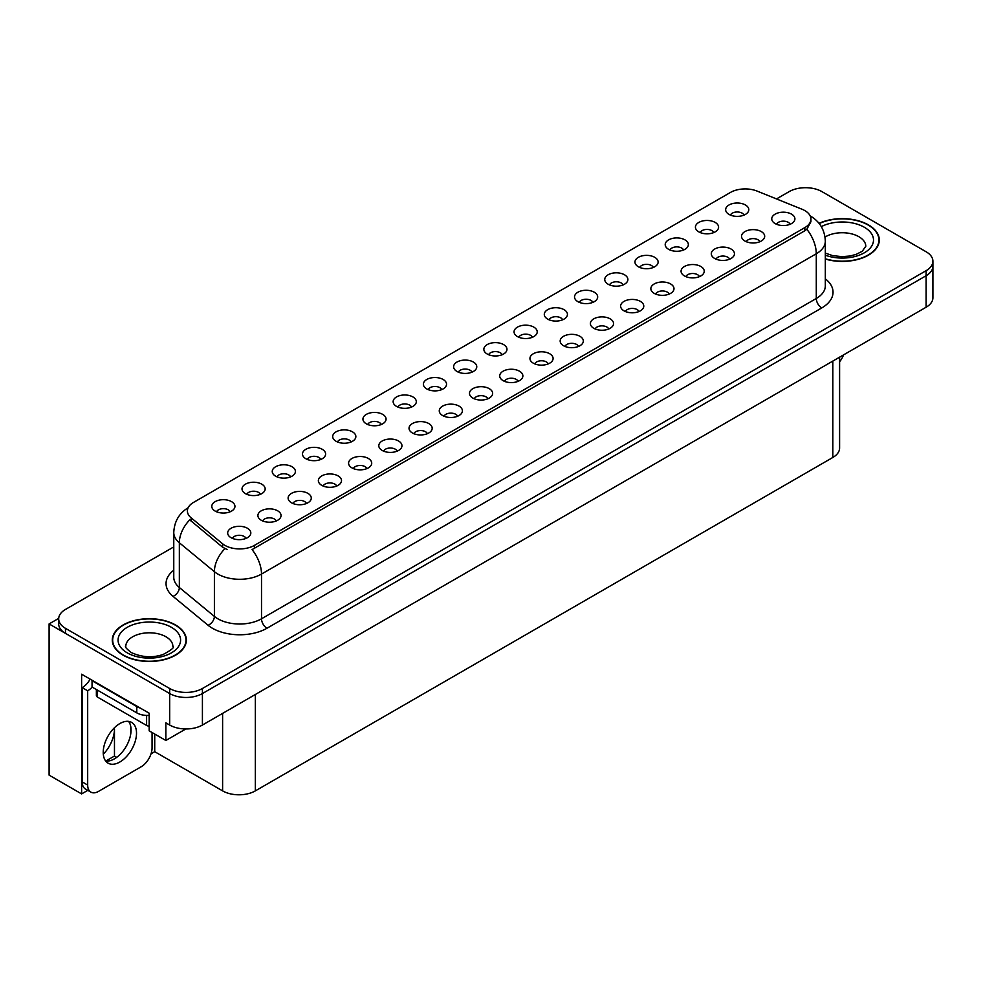 <?xml version="1.0" encoding="UTF-8"?>
<svg xmlns="http://www.w3.org/2000/svg" width="982" height="982" viewBox="0 0 982 982"><rect width="100%" height="100%" fill="white"/><g stroke="black" fill="none" stroke-linecap="round" stroke-linejoin="round"><path stroke-width="1.47" d="M351.053 441.974A6.948 4.014 0 0 0 349.187 440.022A6.948 4.014 0 0 0 342.35 439.015A6.948 4.014 0 0 0 337.501 441.974M352.464 431.835A11.575 6.678 0 0 0 337.624 431.086A11.575 6.678 0 0 0 333.794 439.396A11.575 6.678 0 0 0 336.09 441.286A11.575 6.678 0 0 0 354.76 439.396A11.575 6.678 0 0 0 352.464 431.835M744 215.107A6.948 4.014 0 0 0 742.134 213.155A6.948 4.014 0 0 0 735.297 212.137A6.948 4.014 0 0 0 730.448 215.107M745.412 204.968A11.575 6.678 0 0 0 730.583 204.219A11.575 6.678 0 0 0 726.741 212.529A11.575 6.678 0 0 0 729.049 214.42A11.575 6.678 0 0 0 747.707 212.529A11.575 6.678 0 0 0 745.412 204.968M729.651 259.174A6.948 4.014 0 0 0 727.785 257.223A6.948 4.014 0 0 0 720.948 256.216A6.948 4.014 0 0 0 716.099 259.174M731.062 249.035A11.575 6.678 0 0 0 716.234 248.286A11.575 6.678 0 0 0 712.392 256.597A11.575 6.678 0 0 0 714.7 258.487A11.575 6.678 0 0 0 733.358 256.597A11.575 6.678 0 0 0 731.062 249.035M381.274 424.531A6.948 4.014 0 0 0 379.42 422.579A6.948 4.014 0 0 0 372.571 421.56A6.948 4.014 0 0 0 367.734 424.531M382.685 414.379A11.575 6.678 0 0 0 367.857 413.643A11.575 6.678 0 0 0 364.027 421.941A11.575 6.678 0 0 0 366.323 423.831A11.575 6.678 0 0 0 384.981 421.941A11.575 6.678 0 0 0 382.685 414.379M638.975 311.54A6.948 4.014 0 0 0 637.109 309.575A6.948 4.014 0 0 0 630.272 308.569A6.948 4.014 0 0 0 625.424 311.54M640.387 301.388A11.575 6.678 0 0 0 625.546 300.639A11.575 6.678 0 0 0 621.716 308.949A11.575 6.678 0 0 0 624.012 310.84A11.575 6.678 0 0 0 642.682 308.949A11.575 6.678 0 0 0 640.387 301.388M562.637 319.813A6.948 4.014 0 0 0 560.771 317.861A6.948 4.014 0 0 0 553.934 316.855A6.948 4.014 0 0 0 549.098 319.813M564.049 309.674A11.575 6.678 0 0 0 549.22 308.925A11.575 6.678 0 0 0 545.391 317.235A11.575 6.678 0 0 0 547.686 319.125A11.575 6.678 0 0 0 566.344 317.235A11.575 6.678 0 0 0 564.049 309.674M457.612 416.245A6.948 4.014 0 0 0 455.746 414.294A6.948 4.014 0 0 0 448.909 413.275A6.948 4.014 0 0 0 444.06 416.245M459.024 406.094A11.575 6.678 0 0 0 444.183 405.357A11.575 6.678 0 0 0 440.353 413.655A11.575 6.678 0 0 0 442.649 415.546A11.575 6.678 0 0 0 461.319 413.655A11.575 6.678 0 0 0 459.024 406.094M653.325 267.46A6.948 4.014 0 0 0 651.459 265.508A6.948 4.014 0 0 0 644.622 264.489A6.948 4.014 0 0 0 639.773 267.46M654.736 257.321A11.575 6.678 0 0 0 639.896 256.572A11.575 6.678 0 0 0 636.066 264.882A11.575 6.678 0 0 0 638.361 266.773A11.575 6.678 0 0 0 657.032 264.882A11.575 6.678 0 0 0 654.736 257.321M548.287 363.892A6.948 4.014 0 0 0 546.422 361.941A6.948 4.014 0 0 0 539.584 360.922A6.948 4.014 0 0 0 534.748 363.892M549.699 353.741A11.575 6.678 0 0 0 534.871 353.004A11.575 6.678 0 0 0 531.041 361.302A11.575 6.678 0 0 0 533.336 363.193A11.575 6.678 0 0 0 551.994 361.302A11.575 6.678 0 0 0 549.699 353.741M592.87 302.37A6.948 4.014 0 0 0 591.004 300.418A6.948 4.014 0 0 0 584.167 299.4A6.948 4.014 0 0 0 579.319 302.37M594.282 292.219A11.575 6.678 0 0 0 579.441 291.482A11.575 6.678 0 0 0 575.612 299.78A11.575 6.678 0 0 0 577.907 301.67A11.575 6.678 0 0 0 596.577 299.78A11.575 6.678 0 0 0 594.282 292.219M487.833 398.79A6.948 4.014 0 0 0 485.967 396.838A6.948 4.014 0 0 0 479.13 395.82A6.948 4.014 0 0 0 474.294 398.79M489.245 388.651A11.575 6.678 0 0 0 474.416 387.902A11.575 6.678 0 0 0 470.587 396.212A11.575 6.678 0 0 0 472.882 398.103A11.575 6.678 0 0 0 491.54 396.212A11.575 6.678 0 0 0 489.245 388.651M683.546 250.017A6.948 4.014 0 0 0 681.68 248.065A6.948 4.014 0 0 0 674.843 247.047A6.948 4.014 0 0 0 669.994 250.017M684.957 239.866A11.575 6.678 0 0 0 670.129 239.129A11.575 6.678 0 0 0 666.299 247.427A11.575 6.678 0 0 0 668.595 249.318A11.575 6.678 0 0 0 687.253 247.427A11.575 6.678 0 0 0 684.957 239.866M578.521 346.437A6.948 4.014 0 0 0 576.655 344.486A6.948 4.014 0 0 0 569.818 343.467A6.948 4.014 0 0 0 564.969 346.437M579.932 336.298A11.575 6.678 0 0 0 565.092 335.549A11.575 6.678 0 0 0 561.262 343.86A11.575 6.678 0 0 0 563.558 345.738A11.575 6.678 0 0 0 582.228 343.86A11.575 6.678 0 0 0 579.932 336.298M260.365 494.339A6.948 4.014 0 0 0 258.512 492.375A6.948 4.014 0 0 0 251.662 491.368A6.948 4.014 0 0 0 246.826 494.339M261.777 484.187A11.575 6.678 0 0 0 246.948 483.439A11.575 6.678 0 0 0 243.119 491.749A11.575 6.678 0 0 0 245.414 493.639A11.575 6.678 0 0 0 264.072 491.749A11.575 6.678 0 0 0 261.777 484.187M411.507 407.076A6.948 4.014 0 0 0 409.641 405.124A6.948 4.014 0 0 0 402.804 404.105A6.948 4.014 0 0 0 397.955 407.076M412.919 396.937A11.575 6.678 0 0 0 398.078 396.188A11.575 6.678 0 0 0 394.248 404.498A11.575 6.678 0 0 0 396.544 406.388A11.575 6.678 0 0 0 415.214 404.498A11.575 6.678 0 0 0 412.919 396.937M276.249 520.951A6.948 4.014 0 0 0 274.383 518.999A6.948 4.014 0 0 0 267.546 517.98A6.948 4.014 0 0 0 262.697 520.951M277.661 510.812A11.575 6.678 0 0 0 262.832 510.063A11.575 6.678 0 0 0 258.99 518.373A11.575 6.678 0 0 0 261.286 520.264A11.575 6.678 0 0 0 279.956 518.373A11.575 6.678 0 0 0 277.661 510.812M502.183 354.723A6.948 4.014 0 0 0 500.317 352.771A6.948 4.014 0 0 0 493.48 351.752A6.948 4.014 0 0 0 488.643 354.723M503.594 344.584A11.575 6.678 0 0 0 488.766 343.835A11.575 6.678 0 0 0 484.936 352.133A11.575 6.678 0 0 0 487.232 354.023A11.575 6.678 0 0 0 505.89 352.133A11.575 6.678 0 0 0 503.594 344.584M336.703 486.053A6.948 4.014 0 0 0 334.837 484.089A6.948 4.014 0 0 0 328 483.083A6.948 4.014 0 0 0 323.152 486.053M338.115 475.902A11.575 6.678 0 0 0 323.274 475.165A11.575 6.678 0 0 0 319.445 483.463A11.575 6.678 0 0 0 321.74 485.353A11.575 6.678 0 0 0 340.41 483.463A11.575 6.678 0 0 0 338.115 475.902M427.379 433.688A6.948 4.014 0 0 0 425.525 431.736A6.948 4.014 0 0 0 418.676 430.73A6.948 4.014 0 0 0 413.839 433.688M428.79 423.549A11.575 6.678 0 0 0 413.962 422.8A11.575 6.678 0 0 0 410.132 431.11A11.575 6.678 0 0 0 412.428 433.001A11.575 6.678 0 0 0 431.086 431.11A11.575 6.678 0 0 0 428.79 423.549M532.416 337.268A6.948 4.014 0 0 0 530.55 335.316A6.948 4.014 0 0 0 523.713 334.297A6.948 4.014 0 0 0 518.864 337.268M533.827 327.129A11.575 6.678 0 0 0 518.987 326.38A11.575 6.678 0 0 0 515.157 334.69A11.575 6.678 0 0 0 517.453 336.58A11.575 6.678 0 0 0 536.123 334.69A11.575 6.678 0 0 0 533.827 327.129M366.924 468.598A6.948 4.014 0 0 0 365.071 466.646A6.948 4.014 0 0 0 358.221 465.628A6.948 4.014 0 0 0 353.385 468.598M368.336 458.459A11.575 6.678 0 0 0 353.508 457.71A11.575 6.678 0 0 0 349.678 466.008A11.575 6.678 0 0 0 351.973 467.898A11.575 6.678 0 0 0 370.631 466.008A11.575 6.678 0 0 0 368.336 458.459M623.091 284.915A6.948 4.014 0 0 0 621.225 282.963A6.948 4.014 0 0 0 614.388 281.944A6.948 4.014 0 0 0 609.552 284.915M624.503 274.776A11.575 6.678 0 0 0 609.675 274.027A11.575 6.678 0 0 0 605.845 282.337A11.575 6.678 0 0 0 608.14 284.228A11.575 6.678 0 0 0 626.798 282.337A11.575 6.678 0 0 0 624.503 274.776M518.066 381.335A6.948 4.014 0 0 0 516.201 379.383A6.948 4.014 0 0 0 509.363 378.365A6.948 4.014 0 0 0 504.515 381.335M519.478 371.196A11.575 6.678 0 0 0 504.638 370.447A11.575 6.678 0 0 0 500.808 378.757A11.575 6.678 0 0 0 503.103 380.648A11.575 6.678 0 0 0 521.773 378.757A11.575 6.678 0 0 0 519.478 371.196M441.728 389.621A6.948 4.014 0 0 0 439.875 387.669A6.948 4.014 0 0 0 433.025 386.65A6.948 4.014 0 0 0 428.189 389.621M443.14 379.482A11.575 6.678 0 0 0 428.312 378.733A11.575 6.678 0 0 0 424.482 387.043A11.575 6.678 0 0 0 426.777 388.933A11.575 6.678 0 0 0 445.435 387.043A11.575 6.678 0 0 0 443.14 379.482M759.884 241.732A6.948 4.014 0 0 0 758.018 239.78A6.948 4.014 0 0 0 751.169 238.761A6.948 4.014 0 0 0 746.332 241.732M761.296 231.58A11.575 6.678 0 0 0 746.455 230.844A11.575 6.678 0 0 0 742.625 239.142A11.575 6.678 0 0 0 744.921 241.032A11.575 6.678 0 0 0 763.591 239.142A11.575 6.678 0 0 0 761.296 231.58M397.158 451.143A6.948 4.014 0 0 0 395.292 449.191A6.948 4.014 0 0 0 388.455 448.173A6.948 4.014 0 0 0 383.606 451.143M398.569 441.004A11.575 6.678 0 0 0 383.729 440.255A11.575 6.678 0 0 0 379.899 448.565A11.575 6.678 0 0 0 382.194 450.456A11.575 6.678 0 0 0 400.865 448.565A11.575 6.678 0 0 0 398.569 441.004M230.144 511.782A6.948 4.014 0 0 0 228.278 509.83A6.948 4.014 0 0 0 221.441 508.811A6.948 4.014 0 0 0 216.592 511.782M231.556 501.642A11.575 6.678 0 0 0 216.727 500.894A11.575 6.678 0 0 0 212.885 509.204A11.575 6.678 0 0 0 215.181 511.094A11.575 6.678 0 0 0 233.851 509.204A11.575 6.678 0 0 0 231.556 501.642M320.819 459.429A6.948 4.014 0 0 0 318.966 457.477A6.948 4.014 0 0 0 312.116 456.458A6.948 4.014 0 0 0 307.28 459.429M322.231 449.29A11.575 6.678 0 0 0 307.403 448.541A11.575 6.678 0 0 0 303.573 456.851A11.575 6.678 0 0 0 305.868 458.741A11.575 6.678 0 0 0 324.526 456.851A11.575 6.678 0 0 0 322.231 449.29M246.016 538.406A6.948 4.014 0 0 0 244.162 536.454A6.948 4.014 0 0 0 237.313 535.436A6.948 4.014 0 0 0 232.476 538.406M247.427 528.255A11.575 6.678 0 0 0 232.599 527.518A11.575 6.678 0 0 0 228.769 535.816A11.575 6.678 0 0 0 231.065 537.706A11.575 6.678 0 0 0 249.723 535.816A11.575 6.678 0 0 0 247.427 528.255M790.105 224.277A6.948 4.014 0 0 0 788.239 222.325A6.948 4.014 0 0 0 781.402 221.306A6.948 4.014 0 0 0 776.553 224.277M791.517 214.137A11.575 6.678 0 0 0 776.688 213.389A11.575 6.678 0 0 0 772.846 221.699A11.575 6.678 0 0 0 775.154 223.589A11.575 6.678 0 0 0 793.812 221.699A11.575 6.678 0 0 0 791.517 214.137M471.961 372.178A6.948 4.014 0 0 0 470.096 370.214A6.948 4.014 0 0 0 463.258 369.207A6.948 4.014 0 0 0 458.41 372.178M473.373 362.027A11.575 6.678 0 0 0 458.533 361.29A11.575 6.678 0 0 0 454.703 369.588A11.575 6.678 0 0 0 456.998 371.478A11.575 6.678 0 0 0 475.669 369.588A11.575 6.678 0 0 0 473.373 362.027M306.47 503.496A6.948 4.014 0 0 0 304.616 501.544A6.948 4.014 0 0 0 297.767 500.525A6.948 4.014 0 0 0 292.931 503.496M307.882 493.357A11.575 6.678 0 0 0 293.053 492.608A11.575 6.678 0 0 0 289.224 500.918A11.575 6.678 0 0 0 291.519 502.809A11.575 6.678 0 0 0 310.177 500.918A11.575 6.678 0 0 0 307.882 493.357M713.779 232.562A6.948 4.014 0 0 0 711.913 230.61A6.948 4.014 0 0 0 705.076 229.592A6.948 4.014 0 0 0 700.227 232.562M715.191 222.423A11.575 6.678 0 0 0 700.35 221.674A11.575 6.678 0 0 0 696.52 229.984A11.575 6.678 0 0 0 698.816 231.862A11.575 6.678 0 0 0 717.486 229.984A11.575 6.678 0 0 0 715.191 222.423M608.742 328.982A6.948 4.014 0 0 0 606.876 327.031A6.948 4.014 0 0 0 600.039 326.012A6.948 4.014 0 0 0 595.19 328.982M610.153 318.843A11.575 6.678 0 0 0 595.325 318.094A11.575 6.678 0 0 0 591.495 326.405A11.575 6.678 0 0 0 593.791 328.295A11.575 6.678 0 0 0 612.449 326.405A11.575 6.678 0 0 0 610.153 318.843M290.598 476.884A6.948 4.014 0 0 0 288.733 474.932A6.948 4.014 0 0 0 281.895 473.913A6.948 4.014 0 0 0 277.047 476.884M292.01 466.732A11.575 6.678 0 0 0 277.182 465.996A11.575 6.678 0 0 0 273.34 474.294A11.575 6.678 0 0 0 275.635 476.184A11.575 6.678 0 0 0 294.305 474.294A11.575 6.678 0 0 0 292.01 466.732M699.429 276.629A6.948 4.014 0 0 0 697.564 274.678A6.948 4.014 0 0 0 690.727 273.659A6.948 4.014 0 0 0 685.878 276.629M700.841 266.49A11.575 6.678 0 0 0 686.001 265.741A11.575 6.678 0 0 0 682.171 274.052A11.575 6.678 0 0 0 684.466 275.942A11.575 6.678 0 0 0 703.137 274.052A11.575 6.678 0 0 0 700.841 266.49M669.196 294.084A6.948 4.014 0 0 0 667.33 292.133A6.948 4.014 0 0 0 660.493 291.114A6.948 4.014 0 0 0 655.645 294.084M670.608 283.945A11.575 6.678 0 0 0 655.78 283.197A11.575 6.678 0 0 0 651.95 291.494A11.575 6.678 0 0 0 654.245 293.385A11.575 6.678 0 0 0 672.903 291.494A11.575 6.678 0 0 0 670.608 283.945M804.835 210.602A20.831 12.03 0 0 0 802.048 209.252L757.122 191.097A20.831 12.03 0 0 0 730.436 192.447L193.491 502.44A20.831 12.03 0 0 0 187.39 510.947A20.831 12.03 0 0 0 191.159 517.845L222.619 543.795A20.831 12.03 0 0 0 254.412 545.391L804.835 227.615A20.831 12.03 0 0 0 810.936 219.109A20.831 12.03 0 0 0 804.835 210.602M58.699 618.378L49.1 623.926L169.677 693.55A23.151 13.367 0 0 0 202.415 693.55L926.124 275.721A23.151 13.367 0 0 0 932.9 266.269A23.151 13.367 0 0 1 926.124 275.721L202.415 693.55A23.151 13.367 0 0 1 169.677 693.55L65.463 633.378A23.151 13.367 0 0 1 58.687 623.926L58.687 618.893A23.151 13.367 0 0 0 65.463 628.333L169.677 688.505A23.151 13.367 0 0 0 202.415 688.505L926.124 270.676A23.151 13.367 0 0 0 932.9 261.224A23.151 13.367 0 0 0 926.124 251.773L821.909 191.613A23.151 13.367 0 0 0 789.172 191.613L776.492 198.929M806.418 187.709L804.663 187.709M87.791 790.338L81.616 793.91L81.616 674.204L149.166 713.202L149.166 730.841L165.86 740.477L165.86 722.838L169.677 725.047A23.151 13.367 0 0 0 202.415 725.047L926.124 307.219A23.151 13.367 0 0 0 932.9 297.767L932.9 261.224M185.819 728.963L165.86 740.477M81.616 793.91L49.1 775.129L49.1 623.926M839.598 357.166L839.598 448.025A23.151 13.367 180 0 1 832.822 457.477L255.345 790.878A23.151 13.367 180 0 1 222.607 790.878L154.726 751.696L154.726 734.057M130.827 733.247L130.827 727.048M154.726 751.696L151.019 753.832M105.798 761.05L114.464 756.042L116.711 757.343M103.306 754.201A24.697 14.251 120 0 0 114.464 728.951L113.691 728.509M114.464 756.042L114.464 728.951M825.322 259.052A37.034 21.383 0 0 0 879.295 240.025A37.034 21.383 0 0 0 868.444 224.903A37.034 21.383 0 0 0 819.062 223.356M175.52 624.969A37.034 21.383 0 0 0 135.16 620.329A37.034 21.383 0 0 0 112.292 640.092A37.034 21.383 0 0 0 123.143 655.203A37.034 21.383 0 0 0 163.503 659.843A37.034 21.383 0 0 0 186.371 640.092A37.034 21.383 0 0 0 175.52 624.969M810.936 219.109L810.936 221.662L806.848 229.285L804.835 230.758L252.067 549.589A27.005 15.589 60 0 1 261.507 574.065A30.859 17.823 180 0 1 217.857 574.065A30.859 17.823 180 0 1 214.395 571.684L179.35 542.776A30.859 17.823 180 0 1 173.765 532.563L173.765 577.293A30.859 17.823 0 0 0 179.35 587.506L214.395 616.414A30.859 17.823 0 0 0 217.857 618.795A30.859 17.823 0 0 0 261.507 618.795L816.288 298.491A30.859 17.823 0 0 0 825.322 285.897L825.322 241.167A30.859 17.823 180 0 1 816.288 253.761A27.005 15.589 -120 0 0 806.848 229.285M227.296 549.589L222.619 547.22L189.759 519.859A27.005 18.069 129.5 0 0 179.35 542.776L179.35 587.506A7.721 5.155 -50.5 0 1 173.028 596.369A38.58 22.279 180 0 1 173.765 570.223M173.765 546.913L65.463 609.441A23.151 13.367 0 0 0 58.687 618.893M843.563 354.883A15.43 8.912 -60 0 1 839.598 361.806M119.865 761.995A23.531 13.588 120 0 0 135.246 741.263A23.531 13.588 120 0 0 131.637 722.396A23.531 13.588 120 0 0 119.865 723.562A23.531 13.588 120 0 0 104.497 744.307A23.531 13.588 120 0 0 108.094 763.161A23.531 13.588 120 0 0 119.865 761.995M128.581 721.377A23.531 13.588 -60 0 1 128.937 740.624A23.531 13.588 -60 0 1 114.415 758.853A23.531 13.588 -60 0 1 105.688 761.038M152.063 732.511L152.063 747.891A15.43 8.912 -60 0 1 141.15 766.782L98.593 791.357A15.43 8.912 -60 0 1 90.872 792.118A15.43 8.912 -60 0 1 87.68 785.06L87.68 690.8L82.218 687.658A15.43 8.912 120 0 0 90.148 679.127M92.161 687.093A15.43 8.912 -60 0 1 87.68 690.8M90.872 792.118L85.409 788.976A15.43 8.912 -60 0 1 82.218 781.905L82.218 687.658M140.266 708.071A15.43 8.912 180 0 1 136.78 706.549L92.038 680.722A15.43 8.912 0 0 0 92.504 680.489M136.78 706.549L136.78 712.858A15.43 8.912 0 0 0 149.166 715.424M92.038 680.722L92.038 687.019L136.78 712.858M819.221 223.565A36.653 21.162 180 0 1 868.174 225.062A36.653 21.162 180 0 1 878.915 240.025A36.653 21.162 180 0 1 825.322 258.794M175.25 625.129A36.653 21.162 180 0 1 185.979 640.092A36.653 21.162 180 0 1 163.356 659.634A36.653 21.162 180 0 1 123.413 655.055A36.653 21.162 180 0 1 112.672 640.092A36.653 21.162 180 0 1 135.307 620.538A36.653 21.162 180 0 1 175.25 625.129M149.166 726.103A3.854 2.222 180 0 1 146.6 725.452L97.5 697.11A3.854 2.222 180 0 1 96.371 695.526L96.371 689.524M926.124 307.219L926.124 270.676M202.415 725.047L202.415 688.505M169.677 725.047L169.677 688.505M255.345 790.878L255.345 694.495M832.822 457.477L832.822 361.081M222.607 790.878L222.607 713.386M191.159 517.845L191.159 521.282M222.619 543.795L222.619 547.22M254.412 545.391L254.412 548.533M804.835 227.615L804.835 230.758M266.969 628.247A7.721 4.456 60 0 1 261.507 618.795L261.507 574.065L816.288 253.761L816.288 298.491A7.721 4.456 60 0 0 821.75 307.943L266.969 628.247A38.58 22.279 180 0 1 212.407 628.247A38.58 22.279 180 0 1 208.074 625.264L173.028 596.369M224.927 548.656A27.005 18.069 129.5 0 0 214.395 571.684L214.395 616.414A7.721 5.155 -50.5 0 1 208.074 625.264M825.322 278.827A38.58 22.279 180 0 1 821.75 307.943M65.463 628.333L65.463 633.378M87.68 785.06L82.218 781.905M825.322 253.098L832.638 255.615L841.942 256.658L849.798 256.032L856.108 254.399L862.208 251.306L865.793 246.322A23.531 13.588 0 0 0 858.906 236.723A23.531 13.588 0 0 0 825.027 237.067M821.32 226.633A31.252 18.044 180 0 1 864.356 227.272A31.252 18.044 180 0 1 866.578 251.355A31.252 18.044 180 0 1 825.322 255.197M172.869 646.389A23.531 13.588 0 0 0 165.97 636.778A23.531 13.588 0 0 0 140.328 633.832A23.531 13.588 0 0 0 125.794 646.389C124.579 646.573 126.347 648.599 131.085 652.465C141.801 657.4 152.492 658.063 163.172 654.466C171.592 649.888 174.821 647.199 172.869 646.389M171.433 627.326A31.252 18.044 180 0 1 171.433 652.846A31.252 18.044 180 0 1 127.23 652.846A31.252 18.044 180 0 1 127.23 627.326A31.252 18.044 180 0 1 171.433 627.326M146.6 725.452L146.6 715.448M97.5 697.11L97.5 690.174M825.322 241.167C824.806 230.058 819.933 221.748 810.69 216.2L810.175 215.905M188.397 507.596C179.166 513.144 174.293 521.454 173.765 532.563M878.915 240.025L878.915 243.106M185.979 640.092L185.979 643.161M112.672 640.092L112.672 643.161"/></g></svg>
